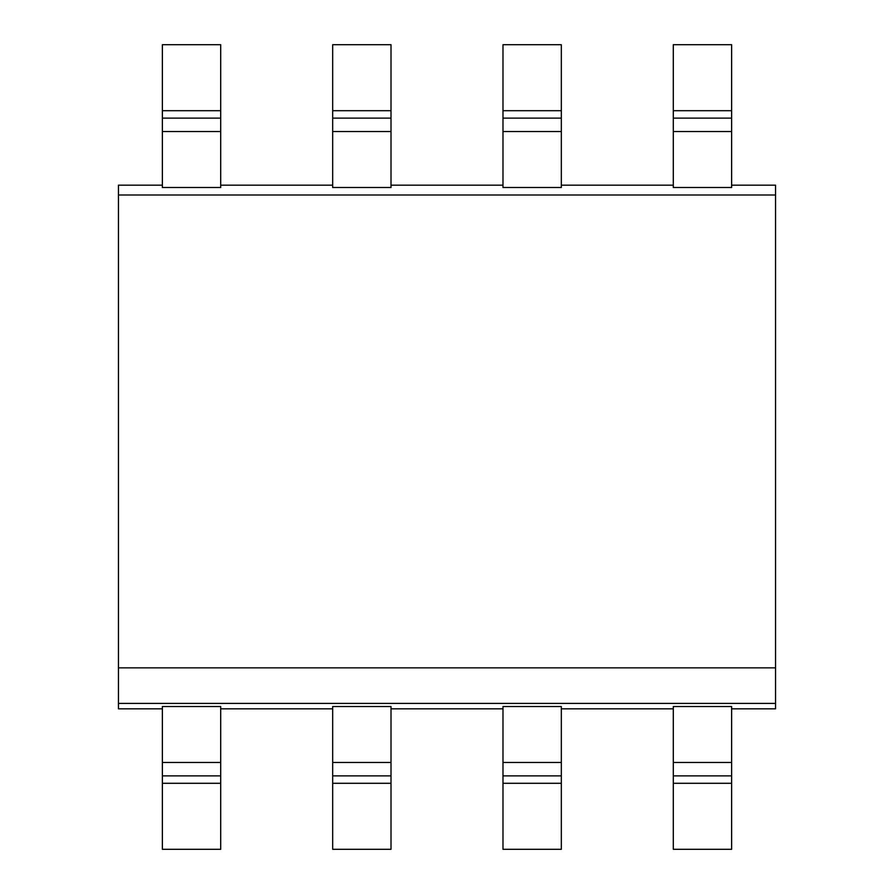 <?xml version="1.0" encoding="UTF-8"?>
<svg xmlns="http://www.w3.org/2000/svg" width="894" height="894" viewBox="0 0 894 894"><rect width="100%" height="100%" fill="white"/><g stroke="black" fill="none" stroke-linecap="round" stroke-linejoin="round"><path stroke-width="1.34" d="M162.373 185.17L118.455 185.17L118.455 708.83L162.373 708.83M118.455 667.852L775.545 667.852L775.545 708.83L731.627 708.83M118.455 703.41L775.545 703.41M118.455 195.015L775.545 195.015L775.545 667.852M162.373 131.53L162.373 187.494L220.706 187.494L220.706 131.53L162.373 131.53L162.373 110.7L220.706 110.7L220.706 131.53M220.706 185.17L332.68 185.17M332.68 131.53L332.68 187.494L391.013 187.494L391.013 131.53L332.68 131.53L332.68 110.7L391.013 110.7L391.013 131.53M391.013 185.17L502.987 185.17M502.987 131.53L502.987 187.494L561.32 187.494L561.32 131.53L502.987 131.53L502.987 110.7L561.32 110.7L561.32 131.53M561.32 185.17L673.294 185.17M673.294 131.53L673.294 187.494L731.627 187.494L731.627 131.53L673.294 131.53L673.294 110.7L731.627 110.7L731.627 131.53M731.627 185.17L775.545 185.17L775.545 195.015M731.627 762.47L731.627 706.517L673.294 706.517L673.294 849.3L731.627 849.3L731.627 775.88L673.294 775.88L731.627 775.88L731.627 762.47L673.294 762.47M731.627 110.7L731.627 44.7L673.294 44.7L673.294 110.7M561.32 708.83L673.294 708.83M502.987 706.517L561.32 706.517L561.32 849.3L502.987 849.3L502.987 706.517M391.013 708.83L502.987 708.83M332.68 706.517L391.013 706.517L391.013 849.3L332.68 849.3L332.68 706.517M220.706 708.83L332.68 708.83M162.373 706.517L220.706 706.517L220.706 849.3L162.373 849.3L162.373 706.517M220.706 110.7L220.706 44.7L162.373 44.7L162.373 110.7M220.706 775.88L162.373 775.88L220.706 775.88M220.706 118.12L162.373 118.12L220.706 118.12M731.627 118.12L673.294 118.12L731.627 118.12M561.32 110.7L561.32 44.7L502.987 44.7L502.987 110.7M561.32 775.88L502.987 775.88L561.32 775.88M561.32 118.12L502.987 118.12L561.32 118.12M391.013 110.7L391.013 44.7L332.68 44.7L332.68 110.7M391.013 775.88L332.68 775.88L391.013 775.88M391.013 118.12L332.68 118.12L391.013 118.12M673.294 783.3L731.627 783.3M162.373 783.3L220.706 783.3M220.706 762.47L162.373 762.47M502.987 783.3L561.32 783.3M561.32 762.47L502.987 762.47M332.68 783.3L391.013 783.3M391.013 762.47L332.68 762.47"/></g></svg>
